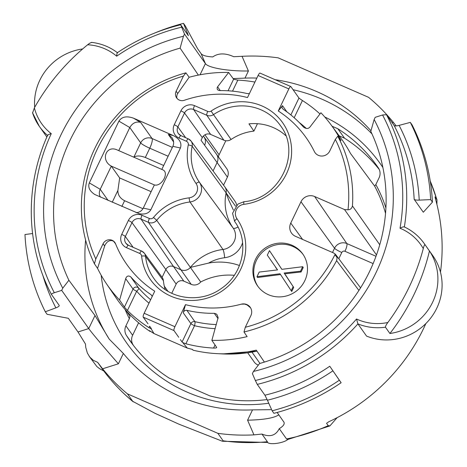 <?xml version="1.0" encoding="UTF-8"?>
<svg xmlns="http://www.w3.org/2000/svg" width="467" height="467" viewBox="0 0 467 467"><rect width="100%" height="100%" fill="white"/><g stroke="black" fill="none" stroke-linecap="round" stroke-linejoin="round"><path stroke-width="0.7" d="M258.035 286.551A27.67 26.566 144.7 0 1 265.676 249.477A27.67 26.566 144.7 0 1 303.182 254.591M269.471 250.633L281.829 269.336L302.68 266.71L300.532 271.193L284.129 273.037L293.702 287.398L293.142 286.61L291.18 290.707L280.019 273.755L256.973 276.715L259.208 272.057L277.567 269.908L267.305 255.151L269.471 250.633L281.864 269.331M302.68 266.71L303.241 267.498L301.092 271.981L284.683 273.825M293.702 287.398L291.741 291.496L291.18 290.707M280.574 274.538L257.533 277.503L256.973 276.715M277.509 269.914L275.734 267.527M358.913 290.451L336.608 260.656A137.491 132.033 144.7 0 1 243.978 331.984L245.303 327.274A134.011 128.694 -35.3 0 0 335.236 254.054L333.73 253.026L295.558 236.36A10.373 9.965 144.7 0 1 291.63 233.231A10.373 9.965 144.7 0 1 290.766 223.063L300.976 201.756A10.373 9.965 144.7 0 1 314.641 196.519L344.529 209.566L348.032 209.776A134.011 128.694 -35.3 0 0 335.329 139.37L337.769 136.236A137.491 132.033 144.7 0 1 352.427 205.9L379.753 244.743M243.978 331.984L247.125 336.625A137.596 132.132 144.7 0 1 211.872 340.344L216.676 347.395C216.746 347.897 215.707 348.119 213.571 348.061L215.042 344.996M215.188 328.663A117.83 113.148 144.7 0 1 194.529 325.715L185.878 343.765A137.771 132.301 -35.3 0 0 213.571 348.061M185.878 343.765L182.813 342.609L187.279 348.096L154.11 333.601M149.452 330.642L154.028 333.584L187.214 348.055A137.876 132.406 -35.3 0 0 192.497 349.421L193.023 350.186A137.893 132.418 144.7 0 0 217.628 353.671A137.893 132.418 144.7 0 0 256.278 350.122L264.392 362.088M335.329 139.37L329.766 150.987A8.645 8.301 144.7 0 1 322.055 156.042A8.645 8.301 144.7 0 1 314.367 151.536A109.803 105.443 144.7 0 0 278.268 110.983L282.506 105.665L281.957 107.089L282.126 108L283.195 109.255A114.368 109.827 144.7 0 1 303.521 127.112C306.113 128.921 308.226 128.927 309.872 127.129L320.917 112.751A137.596 132.132 144.7 0 1 331.161 124.969L340.723 137.952A137.893 132.418 144.7 0 1 350.501 153.462L374.639 186.105L375.836 184.576L379.064 177.845A10.373 9.965 144.7 0 0 378.393 167.951A151.302 145.295 -35.3 0 0 377.062 166.036A151.302 145.295 -35.3 0 0 337.851 128.752L332.095 126.242M290.859 114.94L298.962 98.029A3.456 0.485 -154.4 0 0 299.703 98.636L302.423 100.528A137.771 132.301 144.7 0 1 319.988 113.954M331.161 124.969A137.596 132.132 144.7 0 1 341.027 140.643L337.769 136.236M268.356 294.683A27.67 26.566 -35.3 0 0 300.882 286.767A27.67 26.566 -35.3 0 0 302.774 253.995A27.67 26.566 -35.3 0 0 264.842 248.292A27.67 26.566 -35.3 0 0 257.609 285.967A27.67 26.566 -35.3 0 0 268.356 294.683M173.607 141.945L168.295 134.443L173.245 135.535L133.48 118.169L140.614 122.354L152.067 138.53L172.358 147.391M173.245 135.535C179.614 138.88 182.007 143.036 180.42 148.004L150.829 209.765C148.704 213.366 144.858 214.686 139.271 213.723L94.772 194.5C89.6 191.067 87.778 187.203 89.314 182.906L118.904 121.146C121.805 116.75 126.662 115.758 133.48 118.169M278.268 110.983L288.839 88.911L258.082 75.485L247.51 97.55A109.803 105.443 144.7 0 0 184.325 100.282A6.917 6.643 144.7 0 1 176.147 91.246L183.408 76.092A134.011 128.694 -35.3 0 0 95.793 258.957L94.422 263.767L97.568 268.408L104.643 246.045L103.055 243.797L95.793 258.957M103.055 243.797A6.917 6.643 144.7 0 1 115.565 243.797L113.557 241.223L111.811 240.534L109.506 240.721L107.34 241.941L105.338 244.422L104.643 246.045M147.992 323.794L143.229 317.151A3.456 0.835 -66.4 0 1 144.151 313.275L154.729 291.21A109.803 105.443 144.7 0 1 115.565 243.797M144.151 313.275L174.909 326.707L185.487 304.636L183.262 312.808C183.718 311.028 184.92 310.199 186.858 310.316A114.368 109.827 -35.3 0 0 214.3 313.322L216.11 313.871L217.038 314.711L218.124 317.572L211.872 340.344M250.569 307.817L247.136 304.963L244.574 304.07L241.229 304.186A109.803 105.443 144.7 0 1 185.487 304.636M241.229 304.186A8.645 8.301 144.7 0 1 250.236 307.304A8.645 8.301 144.7 0 1 250.867 315.657L245.303 327.274M348.032 209.776C350.367 209.741 351.838 208.451 352.427 205.9M336.608 260.656L337.104 257.971L335.703 254.603M192.591 349.474L187.378 348.096M136.148 212.689C139.435 212.421 141.81 210.891 143.27 208.101L154.367 184.938C161.699 186.998 169.679 172.364 162.639 169.778L117.357 150.012C106.102 144.607 100.265 160.175 111.309 166.135L119.669 177.95L151.139 191.686M429.453 250.977L424.993 244.673C424.468 244.766 423.896 246.068 423.271 248.578A214.417 205.906 144.7 0 1 387.849 322.504C386.279 324.577 385.479 326.141 385.45 327.204L389.91 333.502A54.295 52.141 -35.3 0 0 429.453 250.977A214.417 205.906 -35.3 0 1 389.91 333.502M423.271 248.578A50.839 48.819 -35.3 0 0 400.015 228.246C402.14 227.079 403.587 226.653 404.364 226.956A54.295 52.141 144.7 0 1 424.182 243.494L432.827 255.7A54.295 52.141 -35.3 0 1 429.57 319.481A54.295 52.141 -35.3 0 1 366.56 336.1L357.915 323.894L356.525 319.014A50.839 48.819 -35.3 0 0 387.849 322.504M82.665 48.942A54.295 52.141 -35.3 0 0 34.681 107.322M178.727 337.273L173.987 330.578L143.229 317.151M130.707 276.826L138.734 288.157A3.456 0.957 -41.4 0 1 136.679 291.21L127.45 310.462L124.403 307.111L119.599 300.059L125.687 278.688C126.662 275.939 128.337 275.32 130.707 276.826A114.368 109.827 -35.3 0 0 151.034 294.677L152.3 296.265M119.599 300.059A137.596 132.132 144.7 0 1 106.599 283.954A137.596 132.132 144.7 0 1 97.568 268.408M153.976 333.543L151.156 328.786L148.973 327.653L149.656 326.223M182.813 342.609A3.456 0.485 25.6 0 1 182.072 342.002L180.373 339.597M151.156 328.786A3.456 0.485 25.6 0 0 151.355 328.721A3.456 0.485 25.6 0 0 151.314 328.57L149.615 326.17M288.839 88.911A3.456 0.835 113.6 0 1 290.783 86.529A3.456 0.835 113.6 0 1 290.877 86.611L298.962 98.029M249.396 93.616L247.37 93.616A114.368 109.827 144.7 0 0 219.928 90.61L218.252 90.254L217.278 89.349L217.114 87.784L217.599 86.844L220.266 90.61M177.075 98.461L176.689 97.206L177.04 94.772L177.734 93.488L189.153 77.253A137.596 132.132 144.7 0 1 228.643 72.461L217.599 86.844M163.683 165.499L145.319 157.484C140.433 155.628 136.609 155.505 133.86 157.116L140.678 142.89L129.803 127.538L118.746 150.613M150.672 331.453L149.96 331.389L149.434 330.618A137.876 132.406 -35.3 0 0 153.976 333.537M127.45 310.462A137.771 132.301 -35.3 0 0 148.973 327.653M94.422 263.767A137.491 132.033 144.7 0 1 185.895 72.852L189.153 77.253M228.643 72.461L233.599 79.209L237.82 80.114A137.771 132.301 144.7 0 1 254.929 82.069M126.359 310.905L130.019 316.305L129.353 318.663L125.927 325.82L132.616 335.271L138.6 322.785M149.96 331.389A137.893 132.418 144.7 0 1 115.664 297.281L106.599 283.954M47.581 135.424A54.295 52.141 144.7 0 1 39.339 126.37A54.295 52.141 144.7 0 1 32.585 112.932L34.377 107.865A50.839 48.819 -35.3 0 0 51.265 133.65A186.753 179.34 -35.3 0 0 54.324 292.716C52.333 293.399 51.405 294.017 51.533 294.566L59.192 305.389C59.432 306.078 58.328 306.907 55.871 307.864A194.5 186.777 144.7 0 1 42.777 275.075M183.449 36.257L180.104 48.124A168.488 161.798 -35.3 0 0 68.882 280.253L62.747 288.186A177.18 170.146 144.7 0 1 183.449 36.257L184.506 34.062L180.741 24.885L188.405 35.708L183.49 23.35L185.276 25.878L197.541 48.621L201.09 53.629C202.532 55.48 206.426 56.577 212.771 56.921C218.317 52.999 225.316 52.934 233.757 56.711L242.046 56.309L248.409 70.984C228.468 71.328 207.973 67.808 205.41 63.594L201.09 53.629M270.813 409.676L252.53 409.868A164.448 157.916 144.7 0 1 123.346 353.466L118.402 363.787L102.612 368.796L97.621 362.316L93.307 360.337L89.822 357.115L87.382 353.093L85.73 347.29L85.484 344.051L78.012 331.973L88.736 328.575L94.994 315.517L109.225 339.13A167.501 160.852 144.7 0 1 85.607 240.038M55.871 307.864L45.305 311.769L47.091 314.291L68.334 318.301L78.012 331.973M385.45 327.204A54.295 52.141 144.7 0 1 357.915 323.894A190.209 182.661 144.7 0 1 257.27 384.388L264.929 395.21A190.209 182.661 -35.3 0 0 329.76 366.245L339.334 380.202A205.772 197.605 144.7 0 1 272.133 410.802L273.919 413.324A205.772 197.605 144.7 0 0 341.126 382.724L329.76 366.245M277.147 412.466L284.012 422.261M283.749 421.794C285.022 423.779 283.527 426.067 279.26 428.653L286.54 438.933A190.209 182.661 -35.3 0 0 328.219 425.671L326.55 423.312L328.645 421.835A190.209 182.661 144.7 0 0 425.857 323.549M436.896 204.371L436.995 199.876L435.034 196.881L435.454 198.907A190.209 182.661 144.7 0 1 440.469 272.203M423.306 212.234L414.165 199.321A190.209 182.661 -35.3 0 0 394.142 125.53C394.79 126.096 396.442 126.043 399.11 125.384L410.318 122.383L412.104 124.911A205.772 197.605 144.7 0 1 432.436 202.141L423.306 212.234M400.015 228.246A186.753 179.34 -35.3 0 0 382.572 114.981L386.478 114.713L394.142 125.53M243.856 204.342A9.352 8.978 -35.3 0 0 236.962 218.725A52.894 50.792 144.7 0 1 211.201 296.738A52.894 50.792 144.7 0 1 141.624 256.068A3.479 3.339 -35.3 0 0 139.697 253.429L126.493 247.668A10.356 9.947 144.7 0 1 121.712 234.399L128.372 220.5A10.356 9.947 144.7 0 1 142.015 215.275L149.393 218.492A3.479 3.339 -35.3 0 0 153.509 217.459A52.894 50.792 144.7 0 1 189.141 197.845A9.352 8.978 -35.3 0 0 196.029 183.467A52.894 50.792 144.7 0 1 188.271 144.91A3.479 3.339 -35.3 0 0 186.397 141.256L179.019 138.034A10.356 9.947 144.7 0 1 174.238 124.765L180.898 110.866A10.356 9.947 144.7 0 1 194.541 105.641L207.739 111.403A3.479 3.339 -35.3 0 0 211.09 111.07A52.894 50.792 144.7 0 1 288.828 134.718A52.894 50.792 144.7 0 1 243.856 204.342A3.456 0.473 -96.9 0 1 243.996 201.697C279.815 198.919 301.437 153.176 280.825 126.148A49.438 47.476 -35.3 0 0 213.501 114.613L231.083 139.475A48.877 46.934 -35.3 0 1 253.908 131.11L257.457 123.702M231.083 139.475A7.495 7.198 144.7 0 1 223.862 140.193L210.664 134.432A6.34 6.089 -35.3 0 0 202.316 137.631L201.043 140.287L204.593 145.202A8.645 8.289 -35.8 0 0 203.921 136.796L216.431 154.122M141.624 256.068A3.456 0.846 -5.8 0 1 145.57 256.389L163.409 280.725A7.495 7.198 -35.3 0 0 162.09 277.299L144.35 253.213A6.935 6.661 144.7 0 1 145.57 256.389A49.438 47.476 -35.3 0 0 154.268 279.003C168.243 299.137 199.87 304.093 221.089 288.653C243.266 273.989 249.506 241.994 234.954 221.883A49.438 47.476 -35.3 0 0 234.679 221.486L235.222 222.28M163.409 280.725A48.877 46.934 -35.3 0 0 165.201 289.558M392.181 122.763L393.383 122.383A190.209 182.661 -35.3 0 0 368.556 97.317L278.145 57.844A190.209 182.661 -35.3 0 0 242.046 56.309M97.621 362.316L103.061 369.998A190.209 182.661 -35.3 0 0 132.733 401.34L155.132 413.383L179.007 424.205L222.292 441.21L223.144 440.813L217.85 433.329A190.209 182.661 -35.3 0 0 253.949 434.87L247.586 420.189L252.53 409.868M223.144 440.813A190.209 182.661 -35.3 0 0 267.387 441.741L261.952 434.065L253.949 434.87M204.593 145.202L217.102 162.534A8.645 8.295 -34.4 0 0 216.478 154.186L226.787 168.745A8.645 8.301 144.7 0 1 227.417 177.098L217.102 162.534L213.075 170.94M223.553 185.165L227.417 177.098M236.547 205.217A8.003 7.688 -35.3 0 0 235.205 201.551L224.896 186.987A8.003 7.688 144.7 0 1 226.104 192.871L235.572 206.245M339.188 135.868L344.541 138.203A151.302 145.295 144.7 0 1 379.233 169.457M204.931 134.8L219.087 154.793L225.818 140.736M219.087 154.793A8.645 8.301 -35.3 0 0 218.393 156.894M171.745 293.299L176.164 284.076A5.832 5.598 144.7 0 1 183.84 281.134L191.219 284.356A8.003 7.688 -35.3 0 0 200.705 281.975A59.753 57.383 144.7 0 1 234.288 275.326M132.616 335.271A10.373 9.965 -35.3 0 0 133.124 344.92L126.434 335.469A151.302 145.295 -35.3 0 0 130.083 340.887A151.302 145.295 -35.3 0 0 169.293 378.171L209.864 395.882A151.302 145.295 -35.3 0 0 267.124 399.565M133.527 345.545A151.302 145.295 144.7 0 1 133.124 344.92M258.368 365.089A8.645 8.301 144.7 0 1 254.276 362.083L247.685 352.778M132.733 401.34L127.438 393.856A190.209 182.661 -35.3 0 1 102.612 368.796M393.383 122.383L396.162 125.903M382.572 114.981L375.199 117.322L374.149 119.517A177.18 170.146 144.7 0 1 253.447 371.44L252.39 373.641L255.361 380.494A186.753 179.34 -35.3 0 0 356.525 319.014M253.447 371.44L259.582 363.513A168.488 161.798 -35.3 0 0 370.798 131.385L374.149 119.517M180.104 48.124L198.364 75.099M184.506 34.062L205.41 63.594L200.051 74.773M285.751 135.64A49.041 47.091 -35.3 0 0 248.969 123.86L253.908 131.11M382.893 167.507A155.289 149.125 -35.3 0 0 324.752 116.966M101.181 275.25A155.289 149.125 -35.3 0 0 268.77 403.243M126.434 335.469A10.373 9.965 144.7 0 1 125.927 325.82M257.27 384.388L255.361 380.494M332.907 370.81A194.5 186.777 144.7 0 1 267.422 400.225L272.133 410.802M267.422 400.225L264.929 395.21M68.882 280.253L94.994 315.517M248.409 70.984L244.994 78.106L233.126 78.567M244.994 78.106A167.671 161.016 144.7 0 1 256.838 78.082M275.174 79.717A167.671 161.016 144.7 0 1 370.967 130.789M293.072 89.711A167.501 160.852 144.7 0 1 371.971 133.895M54.324 292.716L61.697 290.381L88.736 328.575C91.444 332.481 105.589 349.263 118.402 363.787M61.697 290.381L62.747 288.186M34.377 107.865A214.417 205.906 144.7 0 1 87.644 44.774C89.67 43.122 91.141 42.363 92.052 42.503M217.85 433.329L127.438 393.856M278.805 414.807C274.187 418.018 263.779 419.815 247.586 420.189M279.26 428.653C275.81 435.548 270.043 437.346 261.952 434.065M123.346 353.466L109.225 339.13M267.387 441.741L267.568 442.424C270.031 445.191 284.17 442.979 288.046 439.301M287.806 439.459L286.54 438.933M89.185 356.274L96.809 366.49L99.634 368.726L103.744 370.926M328.219 425.671L329.912 425.875L337.11 417.679M185.895 72.852L183.408 76.092M344.541 138.203L337.851 128.752M242.589 242.682A20.793 19.97 144.7 0 1 224.662 257.726A41.452 39.806 -35.3 0 0 208.562 263.102L190.39 267.404L200.705 281.975M208.562 263.102A59.753 57.383 144.7 0 1 239.466 265.525M181.056 135.734A3.456 0.835 113.6 0 0 180.963 135.652L188.341 138.874A3.456 0.835 113.6 0 1 188.435 138.95A6.935 6.661 144.7 0 1 192.171 146.235L226.104 192.871L228.62 199.876L233.348 209.992M45.305 311.769A205.772 197.605 144.7 0 1 24.973 234.533L32.567 233.541M399.11 125.384A194.5 186.777 144.7 0 1 419.214 200.121L430.65 199.613L432.436 202.141M410.318 122.383A205.772 197.605 144.7 0 1 430.65 199.613M419.214 200.121A5.19 1.238 -2.9 0 1 414.165 199.321M339.334 380.202L341.126 382.724M154.355 33.18A205.772 197.605 144.7 0 1 183.49 23.35M174.909 326.707A3.456 0.835 113.6 0 0 173.987 330.578M258.082 75.485A3.456 0.835 -66.4 0 1 260.026 73.103L290.783 86.529M112.238 202.252L117.9 190.425L119.669 177.95M154.367 184.938L111.309 166.135L100.212 189.298L108.105 200.448M161.81 169.416L172.866 146.334C174.15 143.375 173.841 140.456 171.944 137.578L171.85 137.438M142.937 208.72L124.607 200.717L121.858 206.455M117.9 190.425C117.766 194.832 120.001 198.265 124.607 200.717M100.463 197.109L100.458 197.109C99.022 194.774 98.94 192.171 100.212 189.298L89.314 182.906M168.295 134.443L171.944 137.578M118.904 121.146L129.803 127.538C132.476 123.008 136.078 121.28 140.614 122.354M117.509 52.771C117.124 52.701 116.843 53.839 116.674 56.186A50.839 48.819 -35.3 0 0 87.644 44.774M51.265 133.65C48.942 134.257 47.739 134.87 47.657 135.494M301.092 271.981L300.532 271.193M285.495 274.87L293.142 286.61M276.26 268.274L275.682 267.451M385.538 213.361A138.664 133.159 -35.3 0 0 374.639 186.105M404.06 226.781C412.268 230.628 418.975 236.203 424.182 243.494A54.295 52.141 144.7 0 1 424.993 244.673M436.709 199.24A190.209 182.661 -35.3 0 0 430.241 181.097M386.478 114.713A190.209 182.661 144.7 0 1 404.404 226.682M188.271 144.91A3.456 0.671 -168.4 0 1 192.171 146.235A49.438 47.476 -35.3 0 0 199.421 182.27A12.807 12.3 144.7 0 1 189.981 201.972A49.438 47.476 -35.3 0 0 156.684 220.301A6.935 6.661 144.7 0 1 148.465 222.368L141.092 219.146A6.9 6.626 -35.3 0 0 132.003 222.625L165.849 269.506L162.107 277.322M128.372 220.5A3.456 0.485 25.6 0 1 132.003 222.625L125.343 236.524L133.159 247.347M142.015 215.275A3.456 0.835 113.6 0 0 141.092 219.146L173.531 266.564A5.832 5.598 -35.3 0 0 165.849 269.506L176.164 284.076M149.393 218.492A3.456 0.835 113.6 0 0 148.465 222.368L180.904 269.786L173.531 266.564L183.84 281.134M153.509 217.459L156.684 220.301L190.39 267.404A8.003 7.688 144.7 0 1 180.904 269.786L191.219 284.356M189.141 197.845A3.456 0.473 -96.9 0 0 189.981 201.972L222.969 249.471A48.37 46.449 -35.3 0 0 190.39 267.404M196.029 183.467A3.456 0.963 145.2 0 1 199.421 182.27L233.196 228.124A13.876 13.327 144.7 0 1 222.969 249.471A6.917 0.946 83.1 0 1 224.662 257.726M226.104 192.871A48.37 46.449 -35.3 0 0 233.196 228.124A6.917 1.932 -34.8 0 0 237.972 227.009M186.397 141.256A3.456 0.835 113.6 0 1 188.341 138.874L191.056 141.04L224.814 186.876A8.003 7.688 144.7 0 1 224.896 186.987M211.09 111.07L213.501 114.613A6.935 6.661 144.7 0 1 206.817 115.279L193.618 109.511A6.9 6.626 -35.3 0 0 184.529 112.996L177.869 126.89A6.9 6.626 -35.3 0 0 180.852 135.634M174.238 124.765A3.456 0.485 -154.4 0 1 177.869 126.89L185.685 137.718M180.898 110.866A3.456 0.485 -154.4 0 1 184.529 112.996L202.316 137.631M194.541 105.641A3.456 0.835 -66.4 0 0 193.618 109.511L210.664 134.432M207.739 111.403A3.456 0.835 -66.4 0 0 206.817 115.279L223.862 140.193M236.962 218.725A3.456 0.963 145.2 0 0 234.679 221.486A12.807 12.3 144.7 0 1 234.609 221.381L235.251 222.327M141.729 251.123A6.935 6.661 144.7 0 1 144.35 253.213L141.635 251.048A3.456 0.835 -66.4 0 0 139.697 253.429M121.712 234.399A3.456 0.485 25.6 0 1 125.343 236.524A6.9 6.626 -35.3 0 0 128.326 245.268M129.353 318.663A140.398 134.823 144.7 0 1 125.109 309.498M375.836 184.576A140.398 134.823 144.7 0 1 385.905 207.99M181.535 27.209A186.753 179.34 -35.3 0 0 116.674 56.186M222.724 353.922A131.548 126.323 -35.3 0 0 256.961 351.131L222.724 353.922L217.628 353.671M251.947 352.106L259.95 363.408M177.734 93.488L176.147 91.246M164.296 286.16L167.927 291.297M186.66 33.245A194.5 186.777 144.7 0 1 187.553 33.017M302.423 100.528L294.169 117.748M299.149 122.442A117.83 113.148 144.7 0 1 306.346 128.454M282.506 105.665L286.907 111.876M182.072 342.002L190.892 323.584L183.262 312.808M186.858 310.316L194.885 321.652A114.368 109.827 -35.3 0 0 216.349 324.577M218.042 318.611L214.3 313.322M237.82 80.114L232.531 91.147M228.048 90.796L233.599 79.209M149.002 303.159A117.83 113.148 144.7 0 1 136.679 291.21A3.456 0.485 -154.4 0 1 133.042 289.079L125.687 278.688M124.403 307.111L133.042 289.079A3.456 3.322 144.7 0 1 138.734 288.157A114.368 109.827 -35.3 0 0 150.648 299.715M152.242 296.387L151.034 294.677M168.12 156.235L149.761 148.214A8.645 2.084 113.6 0 0 152.067 138.53A8.645 8.301 -35.3 0 0 140.678 142.89A8.645 1.208 25.6 0 0 149.761 148.214L145.319 157.484M143.27 208.101L150.829 209.765M180.42 148.004L172.866 146.334M178.447 133.655L180.963 135.652A3.456 0.835 113.6 0 0 179.019 138.034M126.493 247.668A3.456 0.835 -66.4 0 1 128.437 245.286L141.635 251.048M190.892 323.584A3.456 3.322 144.7 0 1 194.885 321.652A3.456 0.736 -76.7 0 1 194.529 325.715A3.456 0.485 -154.4 0 1 190.892 323.584M373.127 263.586L344.961 251.287A2.399 2.306 -35.3 0 0 341.797 252.495L338.803 258.747M314.641 196.519L346.812 243.54L375.993 256.284M376.484 254.929L344.529 209.566M334.944 254.649L337.022 257.428M290.766 223.063L302.575 239.425M332.504 252.489L334.541 248.246A9.317 8.943 144.7 0 1 346.812 243.54A6.917 1.67 -66.4 0 1 344.961 251.287M300.976 201.756L334.541 248.246A6.917 0.969 -154.4 0 0 341.797 252.495M32.492 112.687L39.339 126.37L46.875 137.018M430.212 180.916L437.001 199.876M329.936 425.916L287.713 439.517M267.603 442.447L222.66 441.251M133.223 401.83C121.858 392.461 111.811 381.866 103.09 370.039M180.729 24.769C157.887 30.343 136.656 39.724 117.036 52.923M117.561 52.794C109.914 46.963 101.216 43.484 91.456 42.357M47.78 134.975C24.512 186.041 25.936 246.424 51.522 294.549M243.996 201.697L237.937 204.067L232.566 213.279L234.609 221.381M128.437 245.286L125.921 243.284M203.384 136.049L203.921 136.796M360.565 287.859L335.738 254.643"/></g></svg>

